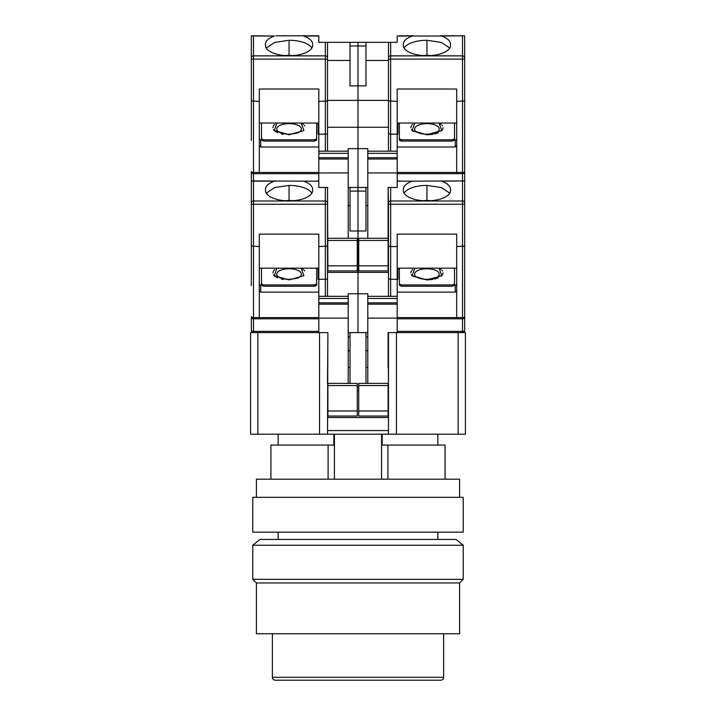 <?xml version="1.0" encoding="UTF-8"?>
<svg xmlns="http://www.w3.org/2000/svg" width="716" height="716" viewBox="0 0 716 716"><rect width="100%" height="100%" fill="white"/><g stroke="black" fill="none" stroke-linecap="round" stroke-linejoin="round"><path stroke-width="1.07" d="M437.825 539.417L437.825 532.158M278.175 539.417L278.175 532.158M437.825 445.084L437.825 434.2M382.183 434.2L382.183 445.084L445.084 445.084L445.084 479.192M278.175 445.084L278.175 434.2M270.916 479.192L270.916 445.084L328.098 445.084L328.098 479.192M387.902 479.192L387.902 445.084M334.417 479.192L334.417 434.2M381.583 434.2L381.583 479.192M333.817 434.2L333.817 445.084L328.098 445.084M388.117 367.469L388.117 332.6L465.4 332.6L465.4 434.2L396.458 434.2L396.458 332.6L388.475 332.6L388.475 434.2L396.458 434.2M388.475 434.2L250.6 434.2L250.6 332.6L327.883 332.6L327.525 434.2M327.525 430.567L388.475 430.567M327.525 332.6L319.542 332.6L319.542 434.2M367.8 336.959L365.983 336.959L365.983 332.6L348.2 332.6M348.2 336.959L350.017 336.959M350.017 350.742L348.2 350.742M350.017 367.469L348.2 367.469M327.883 332.6L327.525 383.4M357.275 390.659L358.725 390.659M388.475 417.509L327.525 417.509M367.8 350.742L365.983 350.742M367.8 367.469L365.983 367.469M388.475 383.4L388.117 332.6M358.725 387.025L357.275 387.025M367.8 332.6L365.983 332.6L365.983 383.4M350.017 383.4L350.017 332.6M443.634 677.3L272.366 677.3A2.9 2.9 0 0 0 275.275 680.2L440.725 680.2A2.9 2.9 0 0 0 443.634 677.3L443.634 633.758M272.366 677.3L272.366 633.758M434.558 680.2L281.442 680.2L434.558 680.2M252.775 545.225L260.033 539.417L455.967 539.417L463.225 545.225L252.775 545.225L252.775 579.333L463.225 579.333L463.225 545.225M463.225 579.333L459.591 582.958L256.409 582.958L252.775 579.333M256.409 582.958L256.409 633.758L459.591 633.758L459.591 582.958M358 497.334L463.225 497.334L463.225 532.158L252.775 532.158L252.775 497.334L358 497.334M256.409 497.334L256.409 479.192L459.591 479.192L459.591 497.334M464.675 246.349L464.675 245.83M426.942 268.76A12.306 5.397 180 0 1 437.78 271.606A12.306 5.397 180 0 1 437.19 277.137C436.867 278.014 433.449 278.748 426.942 279.338C422.377 279.231 418.967 278.497 416.685 277.137A12.306 5.397 180 0 1 416.094 271.606A12.306 5.397 180 0 1 426.942 268.76M441.137 269.476L439.051 268.169L441.754 275.66L426.942 279.929L412.121 275.66L414.824 268.169M412.738 269.476L411.924 270.245M411.36 270.988L410.796 272.85M411.36 274.711L411.924 275.454M412.738 276.224L426.942 279.929L432.885 279.428M422.959 200.722A15.242 6.686 180 0 1 426.942 200.489A15.242 6.686 180 0 1 430.916 200.722M397.183 181.157L412.38 181.157C406.536 183.251 403.529 185.963 403.359 189.292L403.394 189.91A23.583 10.337 0 0 0 403.359 190.528A23.583 10.337 0 0 0 426.942 200.874A23.583 10.337 0 0 0 450.525 190.528A23.583 10.337 0 0 0 450.48 189.91L450.498 191.029M450.48 189.91L450.525 189.292C450.364 185.981 447.357 183.269 441.495 181.157L464.675 180.933L464.675 330.425A2.175 2.175 0 0 1 462.5 332.6A2.175 2.175 0 0 0 464.675 330.425A2.175 0.958 0 0 1 462.5 331.383L462.5 332.6M412.38 181.157L464.675 180.933L464.675 202.941A2.175 1.96 180 0 0 462.5 200.99L390.659 200.99L390.659 187.467M464.675 204.248L462.5 204.248L462.5 246.555L464.675 246.053L456.692 246.555L456.692 318.817L462.5 318.817L462.5 331.383L397.183 331.383M464.675 316.633A2.175 2.175 0 0 1 462.5 318.817L462.5 317.591A2.175 0.958 0 0 0 464.675 316.633M456.692 246.555L456.692 234.141L397.183 234.141L397.183 246.555L390.659 246.555L390.659 204.248L388.475 204.248L388.117 187.467L397.183 187.467L397.183 172.95L367.8 172.95L367.8 238.267M454.517 268.169L454.517 285.29L452.342 286.239L401.542 286.239L399.367 285.29L399.367 283.983L401.542 284.932L452.342 284.932L452.342 286.239M399.367 268.742L397.908 268.742M397.183 279.24L397.908 279.24L397.908 268.169M397.183 292.128L455.242 292.128L455.242 285.442L456.692 284.145M367.8 296.317L367.8 304.157L397.183 304.157L397.183 296.317L367.8 296.317L367.8 293.775L358 293.775L358 332.6L358 42.334L318.817 42.334L318.817 35.8L303.62 36.024C309.464 38.118 312.471 40.83 312.641 44.15L312.606 44.777A23.583 10.337 180 0 1 312.641 45.394A23.583 10.337 180 0 1 289.058 55.732A23.583 10.337 180 0 1 265.475 45.394A23.583 10.337 180 0 1 265.52 44.777L265.475 44.15C265.636 40.839 268.643 38.127 274.505 36.024L252.551 35.8L253.5 36.024L253.5 59.115L251.325 59.115L251.325 100.92L251.325 35.8L252.551 35.8M365.983 187.467L365.983 231.008L358 231.008L358 245.516L358.725 245.516M401.542 286.239L401.542 284.932M454.517 283.983L452.342 284.932M455.242 292.128L456.692 290.821M399.367 268.169L399.367 283.983M397.183 304.157L397.183 332.6M397.183 246.555L397.183 296.317M388.117 385.575L388.117 383.4L358.725 383.4L358.725 410.975L388.117 410.975L388.117 385.575L358.725 385.575M358.725 410.975L358.725 416.05L388.117 416.05L388.117 410.975M367.8 304.157L367.8 383.4M397.183 318.817L456.692 318.817M388.475 204.248L388.475 246.053L388.117 205.608M397.183 279.294L390.659 279.294L390.659 246.555L388.475 246.053L388.475 296.317M456.692 268.169L397.183 268.169M440.036 180.933L441.495 181.157M449.764 193.141L441.378 187.574L426.942 185.408A23.583 10.337 0 0 0 404.119 193.141M403.394 189.91L403.385 191.029M398.991 180.933L397.183 180.933M367.8 205.608L365.983 205.608M357.275 245.516L358 245.516L358 272.366L388.475 272.366M434.639 279.07L438.353 277.853M441.137 276.224L441.951 275.454M442.524 274.711L443.088 272.85M442.524 270.988L441.951 270.245M397.183 318.092L367.8 318.092M388.475 278.793L390.659 279.294L390.659 296.317M274.863 269.476L274.049 270.245M273.476 270.988L272.912 272.85M273.476 274.711L274.049 275.454M274.863 276.224L277.647 277.853M281.37 279.07L283.115 279.428M289.058 268.76A12.306 5.397 180 0 1 299.906 271.606A12.306 5.397 180 0 1 299.315 277.137C298.984 278.014 295.565 278.748 289.058 279.338C284.503 279.231 281.084 278.497 278.81 277.137A12.306 5.397 180 0 1 278.22 271.606A12.306 5.397 180 0 1 289.058 268.76M303.262 269.476L301.176 268.169L303.879 275.66L289.058 279.929L274.246 275.66L276.949 268.169M285.084 200.722A15.242 6.686 180 0 1 289.058 200.489A15.242 6.686 180 0 1 293.041 200.722M251.325 245.83L251.325 246.349M251.325 182.974L251.325 180.933L253.5 181.157L253.5 204.248L251.325 204.248L251.325 246.053L251.325 180.933L303.62 181.157C309.464 183.251 312.471 185.963 312.641 189.292L312.606 189.91A23.583 10.337 180 0 1 312.641 190.528A23.583 10.337 180 0 1 289.058 200.874A23.583 10.337 180 0 1 265.475 190.528A23.583 10.337 180 0 1 265.52 189.91L265.475 189.292C265.636 185.981 268.643 183.269 274.505 181.157L275.964 180.933M251.325 265.43L251.325 266.567M251.325 285.657L251.325 246.053L259.308 246.555L259.308 234.141L318.817 234.141L318.817 246.555L327.525 246.053L327.525 187.467L327.883 265.842L357.275 265.842L357.275 238.267L327.883 238.267M318.817 331.383L253.5 331.383A2.175 0.958 0 0 1 251.325 330.425A2.175 2.175 0 0 0 253.5 332.6A2.175 2.175 0 0 1 251.325 330.425L251.325 316.633A2.175 0.958 0 0 0 253.5 317.591L253.5 204.248L325.341 204.248L325.341 187.467M253.5 332.6L253.5 318.817A2.175 2.175 0 0 1 251.325 316.633M318.092 268.169L318.092 279.24L318.817 279.24M316.633 268.742L318.092 268.742M263.658 286.239L263.658 284.932L261.483 283.983L261.483 285.29L263.658 286.239L314.458 286.239L316.633 285.29L316.633 268.169M318.817 292.128L260.758 292.128L260.758 285.442L259.308 284.145M259.308 246.555L259.308 317.591L253.5 317.591L253.5 318.817L259.308 318.817L259.308 317.591L318.817 317.591M350.017 187.467L350.017 191.091L358 191.091L358 187.467L348.2 187.467M327.525 272.366L358 272.366L358 293.775L348.2 293.775L348.2 296.317L318.817 296.317L318.817 332.6M365.983 191.091L358 191.091L358 231.008L350.017 231.008L350.017 191.091M317.009 180.933L318.817 180.933M314.458 286.239L314.458 284.932L316.633 283.983M263.658 284.932L314.458 284.932M261.483 283.983L261.483 268.169M260.758 292.128L259.308 290.821M311.881 193.141A23.583 10.337 0 0 0 289.058 185.408L274.64 187.565L266.236 193.141M265.502 191.029L265.52 189.91M312.615 191.029L312.606 189.91M327.525 296.317L327.525 246.053L325.341 246.555L325.341 204.248L327.525 204.248L327.525 187.467M318.817 268.169L259.308 268.169M318.817 296.317L318.817 246.555M259.308 318.817L318.817 318.817M348.2 383.4L348.2 296.317M357.275 410.975L357.275 416.05L327.883 416.05L327.883 410.975L357.275 410.975L357.275 383.4L327.883 383.4L327.883 410.975M350.017 205.608L348.2 205.608M304.64 270.988L304.076 270.245M348.2 318.092L318.817 318.092M325.341 246.555L325.341 279.294L318.817 279.294M325.341 296.317L325.341 279.294L327.096 279.088M464.675 101.216L464.675 100.696M426.942 123.626A12.306 5.397 180 0 1 437.78 126.464A12.306 5.397 180 0 1 437.19 132.004C436.867 132.881 433.449 133.615 426.942 134.205C422.377 134.098 418.967 133.364 416.685 132.004A12.306 5.397 180 0 1 416.094 126.464A12.306 5.397 180 0 1 426.942 123.626M441.137 124.342L439.051 123.036L441.754 130.527L426.942 134.787L412.121 130.527L414.824 123.036M412.738 124.342L411.924 125.112M411.36 125.855L410.796 127.716M411.36 129.569L411.924 130.321M412.738 131.082L426.942 134.787L432.885 134.295M422.959 55.588A15.242 6.686 180 0 1 426.942 55.356A15.242 6.686 180 0 1 430.916 55.588M450.48 44.777L450.525 44.15C450.364 40.839 447.357 38.127 441.495 36.024L464.675 35.8L464.675 57.808A2.175 1.96 180 0 0 462.5 55.857L390.659 55.857L390.659 42.334L397.183 42.334L397.183 36.024L412.38 36.024C406.536 38.118 403.529 40.83 403.359 44.15L403.394 44.777A23.583 10.337 0 0 0 403.359 45.394A23.583 10.337 0 0 0 426.942 55.732A23.583 10.337 0 0 0 450.525 45.394A23.583 10.337 0 0 0 450.48 44.777L450.498 45.896M464.675 57.808L464.675 185.292M464.675 59.115L462.5 59.115L462.5 101.421L464.675 100.92L456.692 101.421L456.692 173.675L462.5 173.675L462.5 180.933M464.675 171.5A2.175 2.175 0 0 1 462.5 173.675L462.5 172.458A2.175 0.958 0 0 0 464.675 171.5M365.983 42.334L358 42.334L358 100.383L388.475 100.383L388.475 42.334L365.983 42.334L365.983 85.875L350.017 85.875L350.017 45.958L365.983 45.958M390.659 42.334L388.475 42.334L388.475 100.383M454.517 123.036L454.517 140.148L452.342 141.106L401.542 141.106L399.367 140.148L399.367 138.85L401.542 139.799L452.342 139.799L452.342 141.106M399.367 123.608L397.908 123.608M397.183 134.107L397.908 134.107L397.908 123.036M397.183 146.995L455.242 146.995L455.242 140.309L456.692 139.002M367.8 187.467L358 187.467L358 148.642L367.8 148.642L367.8 172.95M456.692 101.421L456.692 89.008L397.183 89.008L397.183 101.421L388.475 100.92L388.475 151.183M397.183 36.024L441.495 36.024M398.991 35.8L413.848 35.8L398.991 35.8M401.542 141.106L401.542 139.799M454.517 138.85L452.342 139.799M455.242 146.995L456.692 145.688M399.367 123.036L399.367 138.85M367.8 159.024L397.183 159.024L397.183 151.183L367.8 151.183M397.183 159.024L397.183 172.95M397.183 101.421L397.183 151.183M388.117 187.467L388.117 270.916L358.725 270.916L358.725 265.842L388.117 265.842M397.183 173.675L456.692 173.675M456.692 123.036L397.183 123.036M463.449 35.8L440.036 35.8M449.764 48.008L441.378 42.441L426.942 40.275A23.583 10.337 0 0 0 404.119 48.008M412.38 36.024L413.848 35.8M403.394 44.777L403.385 45.896M388.475 60.475L365.983 60.475M327.525 100.383L358 100.383L358 127.233L388.475 127.233M434.63 133.937L438.353 132.72M441.137 131.082L441.951 130.321M442.524 129.569L443.088 127.716M442.524 125.855L441.951 125.112M397.183 134.161L390.659 134.161L390.659 151.183M388.117 238.267L358.725 238.267L358.725 265.842M388.475 133.65L390.659 134.161L390.659 59.115L462.5 59.115L462.5 36.024M274.863 124.342L274.049 125.112M273.476 125.855L272.912 127.716M273.476 129.569L274.049 130.321M274.863 131.082L277.647 132.72M281.37 133.937L283.115 134.295M289.058 123.626A12.306 5.397 180 0 1 299.906 126.464A12.306 5.397 180 0 1 299.315 132.004C298.984 132.881 295.565 133.615 289.058 134.205C284.503 134.098 281.084 133.364 278.81 132.004A12.306 5.397 180 0 1 278.22 126.464A12.306 5.397 180 0 1 289.058 123.626M303.262 124.342L301.176 123.036L303.879 130.527L289.058 134.787L274.246 130.527L276.949 123.036M285.084 55.588A15.242 6.686 180 0 1 289.058 55.356A15.242 6.686 180 0 1 293.041 55.588M251.325 100.696L251.325 101.216M251.325 37.841L251.325 35.8M251.325 42.334L251.325 57.808A2.175 1.96 0 0 1 253.5 55.857L325.341 55.857L325.341 42.334M251.325 120.297L251.325 121.434M251.325 140.515L251.325 100.92L259.308 101.421L259.308 89.008L318.817 89.008L318.817 101.421L327.525 100.92L327.525 42.334M251.325 180.933L251.325 171.5A2.175 0.958 0 0 0 253.5 172.458L253.5 59.115L325.341 59.115L325.341 55.857A2.175 1.96 0 0 1 327.525 57.808M253.5 180.933L253.5 173.675A2.175 2.175 0 0 1 251.325 171.5M318.092 123.036L318.092 134.107L318.817 134.107M316.633 123.608L318.092 123.608M263.658 141.106L263.658 139.799L261.483 138.85L261.483 140.148L263.658 141.106L314.458 141.106L316.633 140.148L316.633 123.036M318.817 146.995L260.758 146.995L260.758 140.309L259.308 139.002M259.308 101.421L259.308 172.458L253.5 172.458L253.5 173.675L259.308 173.675L259.308 172.458L318.817 172.458M327.525 127.233L358 127.233L358 148.642L348.2 148.642L348.2 151.183L318.817 151.183L318.817 153.358L348.2 153.358L348.2 172.95L318.817 172.95L318.817 187.467L327.883 187.467M350.017 42.334L350.017 45.958M317.009 35.8L302.152 35.8L317.009 35.8M314.458 141.106L314.458 139.799L316.633 138.85M263.658 139.799L314.458 139.799M261.483 138.85L261.483 123.036M260.758 146.995L259.308 145.688M275.964 35.8L302.152 35.8M311.881 48.008A23.583 10.337 0 0 0 289.058 40.275L274.64 42.432L266.236 48.008M265.502 45.896L265.52 44.777M312.615 45.896L312.606 44.777M327.525 151.183L327.525 100.92L325.341 101.421L325.341 59.115L327.525 59.115M318.817 123.036L259.308 123.036M318.817 172.95L318.817 153.358M318.817 151.183L318.817 101.421M259.308 173.675L318.817 173.675M348.2 172.95L348.2 238.267M348.2 153.358L348.2 151.183M357.275 265.842L357.275 270.916L327.883 270.916L327.883 265.842M350.017 60.475L327.525 60.475M304.64 125.855L304.076 125.112M325.341 101.421L325.341 134.161L318.817 134.161M325.341 151.183L325.341 134.161L327.096 133.955M257.858 434.2L257.858 332.6M458.142 332.6L458.142 434.2M462.5 246.555L462.5 317.591L397.183 317.591M388.475 202.941A2.175 1.96 0 0 1 390.659 200.99L390.659 204.248L462.5 204.248L462.5 181.157M426.942 185.408L426.942 200.346M397.183 302.85L367.8 302.85M367.8 298.491L397.183 298.491M251.325 202.941A2.175 1.96 0 0 1 253.5 200.99L325.341 200.99A2.175 1.96 0 0 1 327.525 202.941M274.505 181.157L253.5 181.157M318.817 181.157L303.62 181.157M289.058 200.346L289.058 185.408M348.2 304.157L318.817 304.157M357.275 385.575L327.883 385.575M348.2 302.85L318.817 302.85M318.817 298.491L348.2 298.491M462.5 101.421L462.5 172.458L397.183 172.458M388.475 57.808A2.175 1.96 0 0 1 390.659 55.857L390.659 59.115L388.475 59.115M426.942 40.275L426.942 55.213M388.117 240.442L358.725 240.442M397.183 157.717L367.8 157.717M367.8 153.358L397.183 153.358M274.505 36.024L253.5 36.024M318.817 36.024L303.62 36.024M289.058 55.213L289.058 40.275M348.2 159.024L318.817 159.024M357.275 240.442L327.883 240.442M348.2 157.717L318.817 157.717M416.685 277.137L422.673 279.034M425.08 279.285L426.942 279.338M422.163 200.659L431.712 200.659M293.837 200.659L284.288 200.659M422.163 55.517L431.712 55.517M293.837 55.517L284.288 55.517"/></g></svg>
